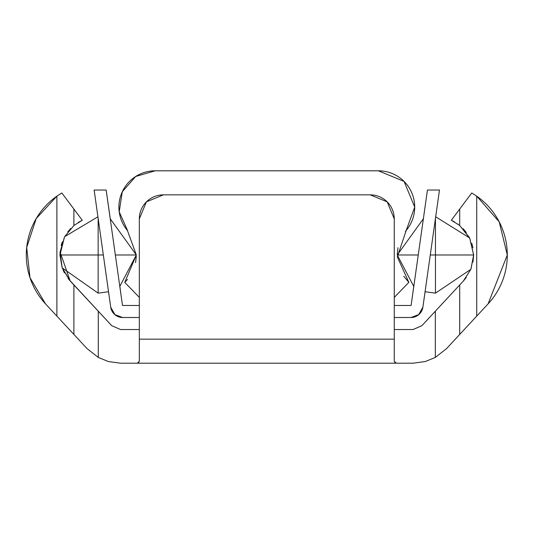 <?xml version="1.0" encoding="UTF-8"?>
<svg xmlns="http://www.w3.org/2000/svg" width="534" height="534" viewBox="0 0 534 534"><rect width="100%" height="100%" fill="white"/><g stroke="black" fill="none" stroke-linecap="round" stroke-linejoin="round"><path stroke-width="0.8" d="M454.688 221.997L451.33 220.255L471.756 192.974L476.722 196.158L499.197 221.83L507.3 254.978L488.096 303.866L476.722 316.121L476.722 196.158L471.756 192.974L476.722 196.158A71.85 71.85 0 0 1 488.096 303.866L446.558 348.602L435.323 357.42L425.298 361.531L435.323 357.42L425.298 361.531L413.069 363.2L120.53 363.2L108.442 361.571L120.53 363.2L108.315 361.538L98.283 357.42L87.049 348.602L45.503 303.866A71.85 71.85 0 0 1 56.884 196.158L61.844 192.974L56.884 196.158L61.844 192.974L82.276 220.255L78.171 222.444M470.868 269.229L463.425 280.957L466.269 277.513M472.977 262L473.631 255.152M469.326 237.356L459.714 225.495L459.714 209.054L451.33 220.255L459.714 225.495L469.713 238.131L473.631 254.978L470.948 269.023M399.545 329.531L413.069 329.531L421.887 325.687L463.425 280.957L459.714 284.956L459.714 334.431L476.722 316.121L476.722 196.158L471.756 192.974L459.714 209.054L459.714 225.495L469.713 238.131L473.631 254.978L470.908 269.129L463.425 280.957M68.198 278.655L111.719 325.687L120.53 329.531L134.054 329.531M472.944 247.776L471.796 243.29M466.295 232.47L463.165 228.719M64.561 236.822L60.088 252.001L64.567 236.816L73.892 225.495L82.276 220.255L61.844 192.974L56.884 196.158L56.884 316.121L56.884 196.158L36.239 218.519L26.7 247.429L29.984 277.687L45.503 303.866L73.892 334.431L73.892 284.956L70.174 280.957L60.088 252.021L59.988 256.02M70.655 228.492L67.798 231.816M62.291 241.869L61.163 245.52M62.939 269.737L64.4 272.821M138.887 362.673L137.331 363.2L139.334 361.191L139.334 218.9L146.383 201.892L163.384 194.85L370.216 194.85L387.223 201.892L394.266 218.9L394.266 339.15L139.334 339.15L139.334 361.191L137.331 363.2L396.275 363.2L394.266 361.191L394.266 339.15L139.334 339.15L139.334 218.9L139.334 329.531L120.53 329.531L111.719 325.687L120.53 329.531L111.719 325.687L73.892 284.956L73.892 334.431L87.049 348.602L98.283 357.42L98.283 311.222L98.283 357.42M396.275 363.2L413.076 363.2L425.284 361.538L435.323 357.42L446.558 348.602L459.714 334.431L459.714 284.956L421.887 325.687L413.076 329.531L394.266 329.531L394.266 218.9L394.266 361.191L396.275 363.2L394.713 362.673M70.174 280.957L62.158 267.714L60.088 252.008L64.567 236.816L73.892 225.495L73.892 209.054L73.892 225.495L82.276 220.255M62.171 267.748L69.567 280.29M108.309 361.531L120.53 363.2L137.331 363.2M458.065 224.213L457.711 223.96M470.915 269.109L473.631 254.978L469.786 238.284L473.631 254.785M451.33 220.255L459.714 225.495M435.323 311.222L435.323 357.42L435.323 311.222M370.216 194.85A24.05 24.05 0 0 1 394.266 218.9A24.05 24.05 0 0 0 370.216 194.85L163.384 194.85L370.216 194.85M139.334 218.9A24.05 24.05 0 0 1 163.384 194.85A24.05 24.05 0 0 0 139.334 218.9M136.303 256.48L135.563 262.608M127.506 279.389L124.749 282.366L139.334 297.398L124.749 282.366L136.33 254.978L127.392 230.428A36.292 36.292 0 0 1 155.187 170.8L378.419 170.8A36.292 36.292 0 0 1 406.214 230.428L397.323 256.914L408.857 282.366L403.751 276.252M394.266 297.398L408.857 282.366L394.266 297.398M397.276 254.438L397.977 247.683M405.426 231.389L406.214 230.428L414.711 207.092L404.078 181.427L378.419 170.8L155.187 170.8L135.683 176.487L122.293 191.759L119.209 211.838L127.646 230.728M119.175 281.972L111.533 227.978M109.951 216.797L110.244 218.76M97.922 216.797L64.647 236.669L97.922 216.797M99.504 227.978L107.147 281.972M423.656 216.797L422.074 227.978M434.095 227.978L435.677 216.797L469.633 237.964L435.677 216.797M422.888 307.163L418.863 314.559L410.98 317.503A12.022 12.022 0 0 0 422.888 307.163L439.469 190.037L427.44 190.037L411.1 305.481L394.266 305.481L411.1 305.481L427.44 190.037L439.469 190.037L422.888 307.163L418.603 314.78L422.888 307.163L418.603 314.78L422.888 307.163L425.104 291.724L435.45 293.153L435.45 218.413L435.45 254.978L473.631 254.978L430.277 254.978L435.45 254.978L435.45 293.153L470.828 269.336L435.45 293.153L425.091 291.724M418.603 314.78L422.788 307.751L418.603 314.78M110.718 307.21L114.737 314.559L122.62 317.503L139.334 317.503L122.62 317.503A12.022 12.022 0 0 1 110.718 307.163L94.138 190.037L106.159 190.037L122.5 305.481L139.334 305.481L122.5 305.481L106.159 190.037L94.138 190.037L110.718 307.163A12.022 12.022 0 0 0 122.406 317.503M410.98 317.503L394.266 317.503L410.98 317.503M110.278 218.773L106.159 190.037M114.99 314.773L110.732 307.264M413.737 286.378L412.882 292.859L413.737 286.378L397.269 254.978L418.249 254.978L397.269 254.978L423.355 218.76L397.269 254.978L413.737 286.378M414.431 281.972L412.842 293.153M424.87 293.153L426.452 281.972M108.729 293.153L108.509 291.724M119.863 286.378L120.757 293.153L119.863 286.378M473.631 255.045L471.001 268.896L473.631 255.112M64.501 236.936L59.975 254.978L98.149 254.978L98.149 218.413L98.149 254.978L103.329 254.978L59.975 254.978L64.501 236.936M110.224 218.753L136.33 254.978L110.224 218.753M115.351 254.978L136.33 254.978L119.803 286.418L136.33 254.978L115.351 254.978M59.975 254.978L62.084 267.501L59.975 254.978M62.224 267.901L98.149 293.153L98.149 254.978L98.149 293.153L108.529 291.718L98.149 293.153L62.224 267.901"/></g></svg>
